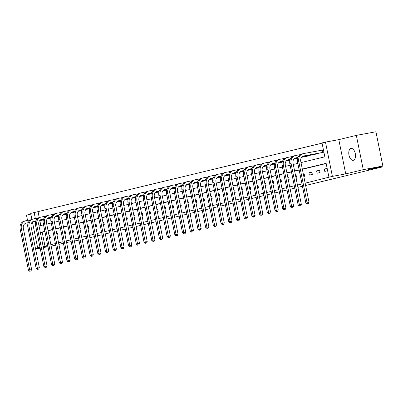 <?xml version="1.0" encoding="UTF-8"?>
<svg xmlns="http://www.w3.org/2000/svg" width="403" height="403" viewBox="0 0 403 403"><rect width="100%" height="100%" fill="white"/><g stroke="black" fill="none" stroke-linecap="round" stroke-linejoin="round"><path stroke-width="0.6" d="M350.948 148.445A6.05 3.249 -100.5 0 0 348.963 155.054A6.05 3.249 -100.5 0 0 353.245 160.323A6.05 3.249 -100.5 0 0 353.34 160.303A6.05 3.249 -100.5 0 0 355.32 153.694A6.05 3.249 -100.5 0 0 351.038 148.43A6.05 3.249 -100.5 0 0 350.948 148.445M301.006 162.59L324.828 156.832L322.027 142.939L325.483 142.103L332.394 176.373L328.934 177.209L326.133 163.316L302.31 169.074M338.807 139.629L345.719 173.9L363.254 169.658L382.85 166.021L375.939 131.756L356.343 135.388L338.807 139.629L325.483 142.103M30.84 214.114L26.487 215.167L27.545 220.426M31.882 219.277L30.693 213.399L34.154 212.562L35.358 218.542M322.068 143.151L34.154 212.562M363.254 169.658L356.343 135.388M28.024 222.804L28.084 223.111M55.715 245.145L51.166 246.142M47.957 246.737L43.373 247.588M40.164 248.183L35.585 249.029M382.85 166.021L368.13 169.582L382.24 166.968L382.084 166.207M382.24 166.968L305.62 185.496M302.446 186.267L297.918 187.36M294.744 188.125L290.21 189.224M287.037 189.989L282.503 191.087M279.329 191.853L274.801 192.951M271.627 193.717L267.093 194.815M263.92 195.581L259.386 196.679M256.217 197.445L251.684 198.543M248.51 199.309L243.976 200.407M240.803 201.173L236.274 202.271M233.1 203.036L228.566 204.135M225.393 204.9L220.859 205.998M217.685 206.764L213.157 207.862M209.983 208.628L205.449 209.726M202.276 210.492L197.742 211.59M194.568 212.356L190.04 213.454M186.866 214.22L182.332 215.313M179.159 216.084L174.625 217.177M171.451 217.947L166.923 219.041M163.749 219.811L159.215 220.904M156.042 221.675L151.508 222.768M148.334 223.539L143.806 224.632M140.632 225.403L136.098 226.496M132.925 227.267L128.391 228.36M125.217 229.131L120.688 230.224M117.515 230.99L112.981 232.088M109.807 232.853L105.274 233.952M102.105 234.717L97.571 235.815M94.398 236.581L89.864 237.679M86.69 238.445L82.162 239.543M38.073 211.837L39.222 217.529M39.842 220.612L40.829 225.519M305.625 156.545L308.602 155.875L308.542 155.573M313.333 154.681L316.305 154.011L316.244 153.709M321.04 152.818L323.891 152.178M323.423 149.866L322.743 150.027M44.894 231.554L42.179 232.214L44.98 246.102L47.695 245.447M50.869 244.681L55.402 243.583M58.576 242.818L63.11 241.719M66.278 240.954L70.812 239.856M73.986 239.09L78.52 237.992M81.693 237.226L86.222 236.128M89.395 235.362L93.929 234.264M97.103 233.498L101.637 232.4M104.81 231.634L109.339 230.536M112.513 229.77L117.046 228.672M120.22 227.907L124.754 226.813M127.927 226.043L132.456 224.95M135.63 224.179L140.163 223.086M143.337 222.315L147.871 221.222M151.044 220.451L155.573 219.358M158.747 218.587L163.28 217.494M166.454 216.723L170.988 215.63M174.161 214.859L178.69 213.766M181.864 213.001L186.398 211.902M189.571 211.137L194.105 210.039M197.279 209.273L201.807 208.175M204.981 207.409L209.515 206.311M212.688 205.545L217.222 204.447M220.391 203.681L224.924 202.583M228.098 201.817L232.632 200.719M235.805 199.953L240.334 198.855M243.508 198.09L248.041 196.991M251.215 196.226L255.749 195.128M258.922 194.362L263.451 193.264M266.625 192.498L271.159 191.4M274.332 190.634L278.866 189.536M282.04 188.77L286.568 187.672M289.742 186.906L294.276 185.813M297.449 185.042L301.983 183.949M305.157 183.179L328.934 177.209M326.178 163.522L302.356 169.285M299.182 170.056L294.648 171.149M291.475 171.92L286.941 173.013M283.767 173.784L279.239 174.877M276.065 175.643L271.531 176.741M268.358 177.506L263.824 178.605M260.65 179.37L256.122 180.468M252.948 181.234L248.414 182.332M245.241 183.098L240.707 184.196M237.533 184.962L233.005 186.06M229.831 186.826L225.297 187.924M222.124 188.69L217.59 189.788M214.416 190.554L209.887 191.652M206.714 192.417L202.18 193.516M199.006 194.281L194.473 195.379M191.299 196.145L186.77 197.243M183.597 198.009L179.063 199.107M175.889 199.873L171.356 200.971M168.187 201.737L163.653 202.83M160.48 203.601L155.946 204.694M152.772 205.465L148.244 206.558M145.07 207.328L140.536 208.422M137.363 209.192L132.829 210.285M129.655 211.056L125.126 212.149M121.953 212.92L117.419 214.013M114.245 214.784L109.712 215.877M106.538 216.648L102.009 217.741M98.836 218.507L94.302 219.605M91.128 220.37L86.595 221.469M83.421 222.234L78.892 223.333M75.719 224.098L71.185 225.196M68.011 225.962L63.478 227.06M60.304 227.826L55.775 228.924M52.602 229.69L48.068 230.788M49.514 237.966L50.345 237.765L49.876 235.448L49.05 235.649M57.221 236.103L58.052 235.901L57.584 233.584L56.752 233.785M64.928 234.239L65.754 234.037L65.291 231.72L64.46 231.921M72.631 232.375L73.462 232.173L72.993 229.856L72.167 230.058M80.338 230.511L81.169 230.309L80.701 227.992L79.87 228.194M88.045 228.647L88.872 228.446L88.408 226.128L87.577 226.33M95.748 226.783L96.579 226.582L96.11 224.27L95.284 224.466M103.455 224.919L104.286 224.718L103.818 222.406L102.987 222.602M111.163 223.055L111.989 222.854L111.525 220.542L110.694 220.738M118.865 221.192L119.696 220.99L119.228 218.678L118.401 218.874M126.572 219.328L127.403 219.126L126.935 216.814L126.104 217.016M134.28 217.464L135.106 217.262L134.642 214.95L133.811 215.152M141.982 215.6L142.813 215.398L142.345 213.086L141.513 213.288M149.689 213.736L150.521 213.535L150.052 211.222L149.221 211.424M157.392 211.872L158.223 211.676L157.754 209.359L156.928 209.56M165.099 210.008L165.93 209.812L165.462 207.495L164.631 207.696M172.806 208.144L173.633 207.948L173.169 205.631L172.338 205.832M180.509 206.281L181.34 206.084L180.871 203.767L180.045 203.968M188.216 204.422L189.047 204.22L188.579 201.903L187.748 202.105M195.923 202.558L196.75 202.356L196.286 200.039L195.455 200.241M203.626 200.694L204.457 200.493L203.989 198.175L203.162 198.377M211.333 198.83L212.164 198.629L211.696 196.311L210.865 196.513M219.041 196.966L219.867 196.765L219.403 194.448L218.572 194.649M226.743 195.102L227.574 194.901L227.106 192.584L226.279 192.785M234.45 193.239L235.281 193.037L234.813 190.72L233.982 190.921M242.158 191.375L242.984 191.173L242.52 188.856L241.689 189.057M249.86 189.511L250.691 189.309L250.223 186.992L249.397 187.194M257.567 187.647L258.399 187.445L257.93 185.128L257.099 185.33M265.275 185.783L266.101 185.582L265.637 183.269L264.806 183.466M272.977 183.919L273.808 183.718L273.34 181.405L272.514 181.602M280.684 182.055L281.516 181.854L281.047 179.542L280.216 179.738M288.392 180.191L289.218 179.99L288.755 177.678L287.923 177.874M296.094 178.328L296.925 178.126L296.457 175.814L295.626 176.015M303.802 176.464L304.633 176.262L304.164 173.95L303.333 174.151M309.373 175.119L312.335 174.398L311.867 172.086L308.905 172.801L309.373 175.119M317.075 173.255L320.042 172.534L319.574 170.222L316.612 170.937L317.075 173.255M327.155 168.389L324.314 169.074L324.783 171.391L327.624 170.701M345.719 173.9L332.394 176.373M44.98 246.102L43.146 246.445M39.947 247.099L37.605 247.669L32.426 221.988M47.766 245.785L43.181 246.631M39.973 247.23L37.605 247.669M35.56 248.913L40.093 247.815M43.267 247.049L47.796 245.951M71.165 241.604L66.596 242.51M63.422 243.281L58.888 244.374M74.374 241.004L78.953 240.158M39.01 225.957L43.544 224.859M46.718 224.093L51.252 222.995M54.425 222.229L58.959 221.131M62.127 220.365L66.661 219.267M69.835 218.502L74.369 217.403M77.542 216.638L82.071 215.545M85.245 214.774L89.778 213.681M92.952 212.91L97.486 211.817M100.659 211.046L105.188 209.953M108.362 209.182L112.895 208.089M116.069 207.318L120.603 206.225M123.776 205.454L128.305 204.361M131.479 203.591L136.013 202.497M139.186 201.727L143.72 200.634M146.894 199.868L151.422 198.77M154.596 198.004L159.13 196.906M162.303 196.14L166.837 195.042M170.011 194.276L174.539 193.178M177.713 192.412L182.247 191.314M185.42 190.548L189.954 189.45M193.123 188.685L197.656 187.586M200.83 186.821L205.364 185.723M208.537 184.957L213.066 183.859M216.24 183.093L220.773 181.995M223.947 181.229L228.481 180.131M231.654 179.365L236.183 178.267M239.357 177.501L243.891 176.403M247.064 175.637L251.598 174.544M254.772 173.774L259.3 172.68M262.474 171.91L267.008 170.817M270.181 170.046L274.715 168.953M277.889 168.182L282.417 167.089M285.591 166.318L290.125 165.225M293.298 164.454L297.832 163.361M299.137 169.844L294.603 170.937M291.429 171.708L286.901 172.801M283.727 173.572L279.193 174.665M276.02 175.436L271.486 176.529M268.317 177.3L263.784 178.393M260.61 179.164L256.076 180.257M252.903 181.028L248.374 182.121M245.2 182.891L240.667 183.985M237.493 184.75L232.959 185.848M229.786 186.614L225.257 187.712M222.083 188.478L217.549 189.576M214.376 190.342L209.842 191.44M206.668 192.206L202.14 193.304M198.966 194.07L194.432 195.168M191.259 195.934L186.725 197.032M183.551 197.797L179.023 198.896M175.849 199.661L171.315 200.759M168.142 201.525L163.608 202.623M160.434 203.389L155.906 204.487M152.732 205.253L148.198 206.351M145.025 207.117L140.491 208.215M137.322 208.981L132.789 210.074M129.615 210.845L125.081 211.938M121.908 212.708L117.374 213.802M114.205 214.572L109.671 215.665M106.498 216.436L101.964 217.529M98.79 218.3L94.262 219.393M91.088 220.164L86.554 221.257M83.381 222.028L78.847 223.121M75.673 223.892L71.145 224.985M67.971 225.751L63.437 226.849M60.264 227.614L55.73 228.713M52.556 229.478L48.028 230.576M44.854 231.342L40.32 232.44M42.179 232.214L40.34 232.551M49.912 235.609L49.07 235.765M57.614 233.745L56.778 233.901M65.321 231.881L64.485 232.037M73.029 230.017L72.187 230.173M80.731 228.153L79.895 228.31M88.438 226.29L87.602 226.446M96.146 224.426L95.304 224.582M103.848 222.567L103.012 222.718M111.555 220.703L110.719 220.854M119.263 218.839L118.422 218.995M126.965 216.975L126.129 217.131M134.673 215.111L133.831 215.267M142.38 213.247L141.539 213.404M150.082 211.384L149.246 211.54M157.79 209.52L156.948 209.676M165.497 207.656L164.656 207.812M173.199 205.792L172.363 205.948M180.907 203.928L180.065 204.084M188.614 202.064L187.773 202.22M196.316 200.2L195.48 200.356M204.024 198.336L203.183 198.493M211.726 196.473L210.89 196.629M219.434 194.609L218.597 194.765M227.141 192.745L226.3 192.901M234.843 190.881L234.007 191.037M242.551 189.017L241.714 189.173M250.258 187.153L249.417 187.309M257.96 185.289L257.124 185.445M265.668 183.425L264.831 183.582M273.375 181.567L272.534 181.718M281.077 179.703L280.241 179.854M288.785 177.839L287.944 177.99M296.492 175.975L295.651 176.131M304.194 174.111L303.358 174.267M311.902 172.247L308.905 172.801M319.609 170.383L316.612 170.937M327.191 168.54L324.314 169.074M29.651 271.244L30.93 270.982L29.651 271.244L28.452 270.242L29.686 269.945L21.384 228.773A7.088 5.974 -103.6 0 1 25.596 220.794A7.088 5.974 -103.6 0 1 25.863 220.733L30.557 219.867M43.328 219.967L39.595 220.658M35.751 221.373L32.386 221.998M28.21 222.773L25.681 223.242M43.348 219.897L39.66 220.577M35.776 221.297L32.492 221.907M28.24 222.698L26.331 223.05A4.725 3.985 76.4 0 0 26.155 223.091A4.725 3.985 76.4 0 0 23.344 228.41L31.646 269.577L30.93 270.982M28.452 270.242L20.15 229.07A7.088 5.974 -103.6 0 1 24.361 221.091L25.596 220.794M30.144 271.128L29.686 269.945L31.646 269.577M37.358 269.38L38.638 269.118L37.358 269.38L36.159 268.378L37.393 268.081L29.092 226.909A7.088 5.974 -103.6 0 1 33.303 218.93A7.088 5.974 -103.6 0 1 33.57 218.869L38.265 218.003M51.035 218.104L47.302 218.794M43.453 219.509L40.093 220.134M35.917 220.909L33.384 221.378M51.05 218.033L47.368 218.713M43.479 219.434L40.199 220.043M35.948 220.834L34.033 221.187A4.725 3.985 76.4 0 0 33.857 221.227A4.725 3.985 76.4 0 0 31.051 226.546L39.353 267.713L38.638 269.118M36.159 268.378L27.857 227.206A7.088 5.974 -103.6 0 1 32.069 219.227L33.303 218.93M37.852 269.264L37.393 268.081L39.353 267.713M45.065 267.521L46.34 267.254L45.065 267.521L43.862 266.514L45.096 266.217L36.794 225.045A7.088 5.974 -103.6 0 1 41.01 217.066A7.088 5.974 -103.6 0 1 41.272 217.01L45.967 216.139M58.737 216.24L55.01 216.93M51.161 217.645L47.796 218.27M43.62 219.046L41.091 219.514M58.757 216.169L55.075 216.849M51.186 217.57L47.902 218.179M43.65 218.97L41.741 219.323A4.725 3.985 76.4 0 0 41.564 219.363A4.725 3.985 76.4 0 0 38.753 224.683L47.055 265.849L46.34 267.254M43.862 266.514L35.56 225.342A7.088 5.974 -103.6 0 1 39.776 217.363L41.01 217.066M45.559 267.401L45.096 266.217L47.055 265.849M52.768 265.658L54.047 265.391L52.768 265.658L51.569 264.65L52.803 264.353L44.501 223.181A7.088 5.974 -103.6 0 1 48.713 215.202A7.088 5.974 -103.6 0 1 48.98 215.147L53.675 214.275M66.445 214.376L62.712 215.071M58.868 215.781L55.503 216.406M51.327 217.182L48.793 217.65M66.46 214.305L62.777 214.985M58.893 215.706L55.609 216.315M51.357 217.106L49.448 217.459A4.725 3.985 76.4 0 0 49.272 217.499A4.725 3.985 76.4 0 0 46.461 222.819L54.763 263.99L54.047 265.391M51.569 264.65L43.267 223.479A7.088 5.974 -103.6 0 1 47.478 215.499L48.713 215.202M53.261 265.537L52.803 264.353L54.763 263.99M60.475 263.794L61.755 263.527L60.475 263.794L59.271 262.786L60.51 262.489L52.209 221.318A7.088 5.974 -103.6 0 1 56.42 213.338A7.088 5.974 -103.6 0 1 56.687 213.283L61.382 212.411M74.147 212.512L70.419 213.207M66.571 213.917L63.211 214.542M59.034 215.318L56.501 215.786M74.167 212.441L70.485 213.122M66.596 213.847L63.316 214.451M59.065 215.242L57.15 215.595A4.725 3.985 76.4 0 0 56.974 215.635A4.725 3.985 76.4 0 0 54.168 220.955L62.47 262.126L61.755 263.527M59.271 262.786L50.974 221.615A7.088 5.974 -103.6 0 1 55.186 213.635L56.42 213.338M60.969 263.673L60.51 262.489L62.47 262.126M68.183 261.93L69.457 261.663L68.183 261.93L66.979 260.922L68.213 260.625L59.911 219.454A7.088 5.974 -103.6 0 1 64.127 211.474A7.088 5.974 -103.6 0 1 64.389 211.419L69.084 210.547M81.854 210.648L78.127 211.343M74.278 212.054L70.913 212.678M66.737 213.454L64.208 213.922M81.874 210.578L78.192 211.258M74.303 211.983L71.019 212.588M66.767 213.378L64.858 213.731A4.725 3.985 76.4 0 0 64.681 213.771A4.725 3.985 76.4 0 0 61.871 219.091L70.172 260.262L69.457 261.663M66.979 260.922L58.677 219.751A7.088 5.974 -103.6 0 1 62.888 211.771L64.127 211.474M68.676 261.809L68.213 260.625L70.172 260.262M75.885 260.066L77.164 259.799L75.885 260.066L74.686 259.058L75.92 258.761L67.618 217.59A7.088 5.974 -103.6 0 1 71.83 209.61A7.088 5.974 -103.6 0 1 72.097 209.555L76.792 208.683M89.562 208.784L85.829 209.479M81.985 210.19L78.62 210.814M74.444 211.59L71.91 212.059M89.577 208.714L85.894 209.394M82.011 210.119L78.726 210.724M74.474 211.515L72.565 211.867A4.725 3.985 76.4 0 0 72.389 211.907A4.725 3.985 76.4 0 0 69.578 217.227L77.88 258.399L77.164 259.799M74.686 259.058L66.384 217.887A7.088 5.974 -103.6 0 1 70.596 209.908L71.83 209.61M76.379 259.945L75.92 258.761L77.88 258.399M83.592 258.202L84.872 257.935L83.592 258.202L82.388 257.195L83.628 256.897L75.326 215.726A7.088 5.974 -103.6 0 1 79.537 207.746A7.088 5.974 -103.6 0 1 79.804 207.691L84.499 206.82M97.264 206.92L93.536 207.616M89.688 208.326L86.328 208.95M82.152 209.726L79.618 210.195M97.284 206.85L93.602 207.53M89.713 208.255L86.428 208.865M82.182 209.651L80.268 210.003A4.725 3.985 76.4 0 0 80.091 210.044A4.725 3.985 76.4 0 0 77.285 215.363L85.587 256.535L84.872 257.935M82.388 257.195L74.092 216.023A7.088 5.974 -103.6 0 1 78.303 208.044L79.537 207.746M84.086 258.081L83.628 256.897L85.587 256.535M91.3 256.338L92.574 256.071L91.3 256.338L90.096 255.331L91.33 255.034L83.028 213.862A7.088 5.974 -103.6 0 1 87.244 205.883A7.088 5.974 -103.6 0 1 87.506 205.827L92.201 204.956M104.971 205.056L101.244 205.752M97.395 206.462L94.03 207.087M89.854 207.862L87.325 208.331M104.992 204.986L101.309 205.671M97.42 206.391L94.136 207.001M89.884 207.787L87.975 208.139A4.725 3.985 76.4 0 0 87.799 208.18A4.725 3.985 76.4 0 0 84.988 213.499L93.289 254.671L92.574 256.071M90.096 255.331L81.794 214.164A7.088 5.974 -103.6 0 1 86.005 206.18L87.244 205.883M91.793 256.217L91.33 255.034L93.289 254.671M99.002 254.474L100.282 254.207L99.002 254.474L97.803 253.467L99.037 253.17L90.735 211.998A7.088 5.974 -103.6 0 1 94.947 204.019A7.088 5.974 -103.6 0 1 95.214 203.963L99.909 203.092M112.679 203.193L108.946 203.888M105.102 204.598L101.737 205.223M97.561 205.998L95.027 206.467M112.694 203.122L109.012 203.807M105.123 204.528L101.843 205.137M97.591 205.923L95.682 206.276A4.725 3.985 76.4 0 0 95.501 206.316A4.725 3.985 76.4 0 0 92.695 211.635L100.997 252.807L100.282 254.207M97.803 253.467L89.501 212.3A7.088 5.974 -103.6 0 1 93.713 204.316L94.947 204.019M99.496 254.353L99.037 253.17L100.997 252.807M106.709 252.61L107.984 252.343L106.709 252.61L105.505 251.603L106.745 251.306L98.443 210.134A7.088 5.974 -103.6 0 1 102.654 202.155A7.088 5.974 -103.6 0 1 102.921 202.099L107.616 201.228M120.381 201.329L116.653 202.024M112.805 202.734L109.44 203.359M105.269 204.135L102.735 204.603M120.401 201.258L116.719 201.943M112.83 202.664L109.545 203.273M105.299 204.059L103.385 204.417A4.725 3.985 76.4 0 0 103.208 204.452A4.725 3.985 76.4 0 0 100.402 209.772L108.704 250.943L107.984 252.343M105.505 251.603L97.204 210.437A7.088 5.974 -103.6 0 1 101.42 202.452L102.654 202.155M107.203 252.49L106.745 251.306L108.704 250.943M114.412 250.747L115.691 250.48L114.412 250.747L113.213 249.739L114.447 249.442L106.145 208.27A7.088 5.974 -103.6 0 1 110.357 200.291A7.088 5.974 -103.6 0 1 110.624 200.236L115.318 199.364M128.089 199.47L124.361 200.16M120.512 200.875L117.147 201.495M112.971 202.271L110.442 202.739M128.109 199.394L124.426 200.079M120.537 200.8L117.253 201.409M113.001 202.195L111.092 202.553A4.725 3.985 76.4 0 0 110.916 202.588A4.725 3.985 76.4 0 0 108.105 207.908L116.407 249.079L115.691 250.48M113.213 249.739L104.911 208.573A7.088 5.974 -103.6 0 1 109.122 200.588L110.357 200.291M114.91 250.626L114.447 249.442L116.407 249.079M122.119 248.883L123.399 248.616L122.119 248.883L120.92 247.875L122.154 247.578L113.853 206.407A7.088 5.974 -103.6 0 1 118.064 198.427A7.088 5.974 -103.6 0 1 118.331 198.372L123.026 197.5M135.796 197.606L132.063 198.296M128.219 199.011L124.854 199.631M120.678 200.407L118.144 200.875M135.811 197.53L132.129 198.216M128.24 198.936L124.96 199.545M120.709 200.331L118.799 200.689A4.725 3.985 76.4 0 0 118.618 200.724A4.725 3.985 76.4 0 0 115.812 206.044L124.114 247.215L123.399 248.616M120.92 247.875L112.618 206.709A7.088 5.974 -103.6 0 1 116.83 198.729L118.064 198.427M122.613 248.762L122.154 247.578L124.114 247.215M129.826 247.019L131.101 246.752L129.826 247.019L128.622 246.011L129.857 245.714L121.56 204.543A7.088 5.974 -103.6 0 1 125.771 196.563A7.088 5.974 -103.6 0 1 126.038 196.508L130.733 195.636M143.498 195.742L139.77 196.432M135.922 197.148L132.557 197.767M128.386 198.543L125.852 199.011M143.518 195.667L139.836 196.352M135.947 197.072L132.663 197.682M128.416 198.467L126.502 198.825A4.725 3.985 76.4 0 0 126.325 198.86A4.725 3.985 76.4 0 0 123.52 204.18L131.816 245.351L131.101 246.752M128.622 246.011L120.321 204.845A7.088 5.974 -103.6 0 1 124.537 196.866L125.771 196.563M130.32 246.898L129.857 245.714L131.816 245.351M137.529 245.155L138.808 244.888L137.529 245.155L136.33 244.147L137.564 243.85L129.262 202.679A7.088 5.974 -103.6 0 1 133.474 194.699A7.088 5.974 -103.6 0 1 133.741 194.644L138.436 193.772M151.206 193.878L147.473 194.568M143.629 195.284L140.264 195.908M136.088 196.679L133.559 197.153M151.226 193.803L147.538 194.488M143.654 195.208L140.37 195.818M136.118 196.604L134.209 196.961A4.725 3.985 76.4 0 0 134.033 196.996A4.725 3.985 76.4 0 0 131.222 202.316L139.524 243.488L138.808 244.888M136.33 244.147L128.028 202.981A7.088 5.974 -103.6 0 1 132.239 195.002L133.474 194.699M138.022 245.034L137.564 243.85L139.524 243.488M145.236 243.291L146.516 243.029L145.236 243.291L144.037 242.284L145.271 241.986L136.97 200.82A7.088 5.974 -103.6 0 1 141.181 192.836A7.088 5.974 -103.6 0 1 141.448 192.78L146.143 191.909M158.913 192.014L155.18 192.705M151.337 193.42L147.972 194.044M143.795 194.815L141.262 195.289M158.928 191.939L155.246 192.624M151.357 193.344L148.077 193.954M143.826 194.74L141.916 195.097A4.725 3.985 76.4 0 0 141.735 195.133A4.725 3.985 76.4 0 0 138.929 200.452L147.231 241.624L146.516 243.029M144.037 242.284L135.735 201.117A7.088 5.974 -103.6 0 1 139.947 193.138L141.181 192.836M145.73 243.17L145.271 241.986L147.231 241.624M152.944 241.427L154.218 241.165L152.944 241.427L151.74 240.425L152.974 240.123L144.677 198.956A7.088 5.974 -103.6 0 1 148.888 190.972A7.088 5.974 -103.6 0 1 149.15 190.916L153.85 190.045M166.615 190.151L162.888 190.841M159.039 191.556L155.674 192.181M151.498 192.951L148.969 193.425M166.635 190.075L162.953 190.76M159.064 191.48L155.78 192.09M151.528 192.876L149.619 193.233A4.725 3.985 76.4 0 0 149.442 193.269A4.725 3.985 76.4 0 0 146.637 198.588L154.933 239.76L154.218 241.165M151.74 240.425L143.438 199.253A7.088 5.974 -103.6 0 1 147.654 191.274L148.888 190.972M153.437 241.306L152.974 240.123L154.933 239.76M160.646 239.563L161.925 239.301L160.646 239.563L159.447 238.561L160.681 238.259L152.379 197.092A7.088 5.974 -103.6 0 1 156.591 189.108A7.088 5.974 -103.6 0 1 156.858 189.052L161.553 188.181M174.323 188.287L170.59 188.977M166.746 189.692L163.381 190.317M159.205 191.087L156.676 191.561M174.343 188.211L170.655 188.896M166.771 189.617L163.487 190.226M159.235 191.012L157.326 191.37A4.725 3.985 76.4 0 0 157.15 191.405A4.725 3.985 76.4 0 0 154.339 196.724L162.641 237.896L161.925 239.301M159.447 238.561L151.145 197.389A7.088 5.974 -103.6 0 1 155.357 189.41L156.591 189.108M161.14 239.442L160.681 238.259L162.641 237.896M168.353 237.699L169.633 237.438L168.353 237.699L167.154 236.697L168.389 236.395L160.087 195.228A7.088 5.974 -103.6 0 1 164.298 187.244A7.088 5.974 -103.6 0 1 164.565 187.188L169.26 186.317M182.03 186.423L178.297 187.113M174.454 187.828L171.089 188.453M166.913 189.224L164.379 189.697M182.045 186.347L178.363 187.032M174.474 187.753L171.194 188.362M166.943 189.153L165.029 189.506A4.725 3.985 76.4 0 0 164.852 189.541A4.725 3.985 76.4 0 0 162.046 194.866L170.348 236.032L169.633 237.438M167.154 236.697L158.853 195.526A7.088 5.974 -103.6 0 1 163.064 187.546L164.298 187.244M168.847 237.579L168.389 236.395L170.348 236.032M176.061 235.836L177.335 235.574L176.061 235.836L174.857 234.833L176.091 234.531L167.789 193.364A7.088 5.974 -103.6 0 1 172.005 185.385A7.088 5.974 -103.6 0 1 172.267 185.325L176.962 184.453M189.732 184.559L186.005 185.249M182.156 185.964L178.791 186.589M174.615 187.365L172.086 187.833M189.753 184.483L186.07 185.168M182.181 185.889L178.897 186.498M174.645 187.289L172.736 187.642A4.725 3.985 76.4 0 0 172.56 187.677A4.725 3.985 76.4 0 0 169.749 193.002L178.05 234.168L177.335 235.574M174.857 234.833L166.555 193.662A7.088 5.974 -103.6 0 1 170.771 185.682L172.005 185.385M176.554 235.72L176.091 234.531L178.05 234.168M183.763 233.972L185.042 233.71L183.763 233.972L182.564 232.969L183.798 232.667L175.496 191.501A7.088 5.974 -103.6 0 1 179.708 183.521A7.088 5.974 -103.6 0 1 179.975 183.461L184.67 182.589M197.44 182.695L193.707 183.385M189.863 184.1L186.498 184.725M182.322 185.501L179.788 185.969M197.46 182.619L193.772 183.305M189.889 184.025L186.604 184.634M182.352 185.425L180.443 185.778A4.725 3.985 76.4 0 0 180.267 185.813A4.725 3.985 76.4 0 0 177.456 191.138L185.758 232.304L185.042 233.71M182.564 232.969L174.262 191.798A7.088 5.974 -103.6 0 1 178.474 183.818L179.708 183.521M184.257 233.856L183.798 232.667L185.758 232.304M191.47 232.108L192.75 231.846L191.47 232.108L190.271 231.105L191.506 230.803L183.204 189.637A7.088 5.974 -103.6 0 1 187.415 181.657A7.088 5.974 -103.6 0 1 187.682 181.597L192.377 180.725M205.142 180.831L201.414 181.521M197.566 182.237L194.206 182.861M190.03 183.637L187.496 184.106M205.162 180.756L201.48 181.441M197.591 182.161L194.311 182.771M190.06 183.561L188.146 183.914A4.725 3.985 76.4 0 0 187.969 183.954A4.725 3.985 76.4 0 0 185.163 189.274L193.465 230.44L192.75 231.846M190.271 231.105L181.97 189.934A7.088 5.974 -103.6 0 1 186.181 181.954L187.415 181.657M191.964 231.992L191.506 230.803L193.465 230.44M199.178 230.244L200.452 229.982L199.178 230.244L197.974 229.242L199.208 228.944L190.906 187.773A7.088 5.974 -103.6 0 1 195.123 179.793A7.088 5.974 -103.6 0 1 195.384 179.733L200.079 178.867M212.849 178.967L209.122 179.657M205.273 180.373L201.908 180.997M197.732 181.773L195.203 182.242M212.87 178.897L209.187 179.577M205.298 180.297L202.014 180.907M197.762 181.698L195.853 182.05A4.725 3.985 76.4 0 0 195.677 182.091A4.725 3.985 76.4 0 0 192.866 187.41L201.168 228.577L200.452 229.982M197.974 229.242L189.672 188.07A7.088 5.974 -103.6 0 1 193.888 180.091L195.123 179.793M199.671 230.128L199.208 228.944L201.168 228.577M206.88 228.38L208.16 228.118L206.88 228.38L205.681 227.378L206.915 227.08L198.614 185.909A7.088 5.974 -103.6 0 1 202.825 177.93A7.088 5.974 -103.6 0 1 203.092 177.869L207.787 177.003M220.557 177.103L216.824 177.794M212.98 178.509L209.615 179.134M205.439 179.909L202.905 180.378M220.572 177.033L216.89 177.713M213.006 178.433L209.721 179.043M205.47 179.834L203.56 180.186A4.725 3.985 76.4 0 0 203.384 180.227A4.725 3.985 76.4 0 0 200.573 185.546L208.875 226.713L208.16 228.118M205.681 227.378L197.379 186.206A7.088 5.974 -103.6 0 1 201.591 178.227L202.825 177.93M207.374 228.264L206.915 227.08L208.875 226.713M214.587 226.516L215.867 226.254L214.587 226.516L213.383 225.514L214.623 225.217L206.321 184.045A7.088 5.974 -103.6 0 1 210.532 176.066A7.088 5.974 -103.6 0 1 210.799 176.005L215.494 175.139M228.259 175.24L224.531 175.93M220.683 176.645L217.323 177.27M213.147 178.045L210.613 178.514M228.279 175.169L224.597 175.849M220.708 176.569L217.429 177.179M213.177 177.97L211.263 178.322A4.725 3.985 76.4 0 0 211.086 178.363A4.725 3.985 76.4 0 0 208.28 183.682L216.582 224.849L215.867 226.254M213.383 225.514L205.087 184.342A7.088 5.974 -103.6 0 1 209.298 176.363L210.532 176.066M215.081 226.4L214.623 225.217L216.582 224.849M222.295 224.657L223.569 224.39L222.295 224.657L221.091 223.65L222.325 223.353L214.023 182.181A7.088 5.974 -103.6 0 1 218.24 174.202A7.088 5.974 -103.6 0 1 218.502 174.146L223.197 173.275M235.967 173.376L232.239 174.071M228.39 174.781L225.025 175.406M220.849 176.182L218.32 176.65M235.987 173.305L232.304 173.985M228.415 174.706L225.131 175.315M220.879 176.106L218.97 176.459A4.725 3.985 76.4 0 0 218.794 176.499A4.725 3.985 76.4 0 0 215.983 181.818L224.285 222.985L223.569 224.39M221.091 223.65L212.789 182.478A7.088 5.974 -103.6 0 1 217 174.499L218.24 174.202M222.788 224.536L222.325 223.353L224.285 222.985M229.997 222.794L231.277 222.527L229.997 222.794L228.798 221.786L230.032 221.489L221.731 180.317A7.088 5.974 -103.6 0 1 225.942 172.338A7.088 5.974 -103.6 0 1 226.209 172.282L230.904 171.411M243.674 171.512L239.941 172.207M236.098 172.917L232.733 173.542M228.556 174.318L226.023 174.786M243.689 171.441L240.007 172.121M236.118 172.842L232.838 173.451M228.587 174.242L226.677 174.595A4.725 3.985 76.4 0 0 226.501 174.635A4.725 3.985 76.4 0 0 223.69 179.955L231.992 221.126L231.277 222.527M228.798 221.786L220.496 180.615A7.088 5.974 -103.6 0 1 224.708 172.635L225.942 172.338M230.491 222.673L230.032 221.489L231.992 221.126M237.705 220.93L238.984 220.663L237.705 220.93L236.501 219.922L237.74 219.625L229.438 178.453A7.088 5.974 -103.6 0 1 233.649 170.474A7.088 5.974 -103.6 0 1 233.916 170.419L238.611 169.547M251.376 169.648L247.649 170.343M243.8 171.053L240.44 171.678M236.264 172.454L233.73 172.922M251.396 169.577L247.714 170.257M243.825 170.983L240.541 171.587M236.294 172.378L234.38 172.731A4.725 3.985 76.4 0 0 234.203 172.771A4.725 3.985 76.4 0 0 231.398 178.091L239.699 219.262L238.984 220.663M236.501 219.922L228.204 178.751A7.088 5.974 -103.6 0 1 232.415 170.771L233.649 170.474M238.198 220.809L237.74 219.625L239.699 219.262M245.412 219.066L246.686 218.799L245.412 219.066L244.208 218.058L245.442 217.761L237.14 176.59A7.088 5.974 -103.6 0 1 241.357 168.61A7.088 5.974 -103.6 0 1 241.619 168.555L246.314 167.683M259.084 167.784L255.356 168.479M251.507 169.189L248.142 169.814M243.966 170.59L241.437 171.058M259.104 167.713L255.421 168.394M251.532 169.119L248.248 169.723M243.996 170.514L242.087 170.867A4.725 3.985 76.4 0 0 241.911 170.907A4.725 3.985 76.4 0 0 239.1 176.227L247.402 217.398L246.686 218.799M244.208 218.058L235.906 176.887A7.088 5.974 -103.6 0 1 240.117 168.907L241.357 168.61M245.906 218.945L245.442 217.761L247.402 217.398M253.114 217.202L254.394 216.935L253.114 217.202L251.915 216.194L253.149 215.897L244.848 174.726A7.088 5.974 -103.6 0 1 249.059 166.746A7.088 5.974 -103.6 0 1 249.326 166.691L254.021 165.819M266.791 165.92L263.058 166.615M259.215 167.326L255.85 167.95M251.674 168.726L249.14 169.195M266.806 165.85L263.124 166.53M259.235 167.255L255.955 167.86M251.704 168.65L249.795 169.003A4.725 3.985 76.4 0 0 249.613 169.043A4.725 3.985 76.4 0 0 246.807 174.363L255.109 215.534L254.394 216.935M251.915 216.194L243.614 175.023A7.088 5.974 -103.6 0 1 247.825 167.044L249.059 166.746M253.608 217.081L253.149 215.897L255.109 215.534M260.822 215.338L262.096 215.071L260.822 215.338L259.618 214.331L260.857 214.033L252.555 172.862A7.088 5.974 -103.6 0 1 256.766 164.882A7.088 5.974 -103.6 0 1 257.033 164.827L261.728 163.956M274.493 164.056L270.766 164.751M266.917 165.462L263.552 166.086M259.381 166.862L256.847 167.331M274.514 163.986L270.831 164.671M266.942 165.391L263.658 166.001M259.411 166.787L257.497 167.139A4.725 3.985 76.4 0 0 257.321 167.18A4.725 3.985 76.4 0 0 254.515 172.499L262.816 213.671L262.096 215.071M259.618 214.331L251.316 173.159A7.088 5.974 -103.6 0 1 255.532 165.18L256.766 164.882M261.315 215.217L260.857 214.033L262.816 213.671M268.524 213.474L269.803 213.207L268.524 213.474L267.325 212.467L268.559 212.169L260.257 170.998A7.088 5.974 -103.6 0 1 264.469 163.019A7.088 5.974 -103.6 0 1 264.736 162.963L269.431 162.092M282.201 162.192L278.473 162.888M274.624 163.598L271.259 164.222M267.083 164.998L264.554 165.467M282.221 162.122L278.538 162.807M274.65 163.527L271.365 164.137M267.113 164.923L265.204 165.275A4.725 3.985 76.4 0 0 265.028 165.316A4.725 3.985 76.4 0 0 262.217 170.635L270.519 211.807L269.803 213.207M267.325 212.467L259.023 171.3A7.088 5.974 -103.6 0 1 263.235 163.316L264.469 163.019M269.023 213.353L268.559 212.169L270.519 211.807M276.231 211.61L277.511 211.343L276.231 211.61L275.032 210.603L276.267 210.306L267.965 169.134A7.088 5.974 -103.6 0 1 272.176 161.155A7.088 5.974 -103.6 0 1 272.443 161.099L277.138 160.228M289.908 160.329L286.175 161.024M282.332 161.734L278.967 162.359M274.791 163.134L272.257 163.603M289.923 160.258L286.241 160.943M282.352 161.663L279.072 162.273M274.821 163.059L272.912 163.416A4.725 3.985 76.4 0 0 272.73 163.452A4.725 3.985 76.4 0 0 269.924 168.771L278.226 209.943L277.511 211.343M275.032 210.603L266.731 169.436A7.088 5.974 -103.6 0 1 270.942 161.452L272.176 161.155M276.725 211.489L276.267 210.306L278.226 209.943M283.939 209.746L285.213 209.479L283.939 209.746L282.735 208.739L283.969 208.442L275.672 167.27A7.088 5.974 -103.6 0 1 279.884 159.291A7.088 5.974 -103.6 0 1 280.15 159.235L284.845 158.364M297.61 158.47L293.883 159.16M290.034 159.87L286.669 160.495M282.498 161.271L279.964 161.739M297.631 158.394L293.948 159.079M290.059 159.8L286.775 160.409M282.528 161.195L280.614 161.553A4.725 3.985 76.4 0 0 280.438 161.588A4.725 3.985 76.4 0 0 277.632 166.907L285.929 208.079L285.213 209.479M282.735 208.739L274.433 167.572A7.088 5.974 -103.6 0 1 278.649 159.588L279.884 159.291M284.432 209.625L283.969 208.442L285.929 208.079M291.641 207.883L292.921 207.616L291.641 207.883L290.442 206.875L291.676 206.578L283.374 165.406A7.088 5.974 -103.6 0 1 287.586 157.427A7.088 5.974 -103.6 0 1 287.853 157.371L292.548 156.5M306.441 156.399L301.585 157.296M297.741 158.011L294.376 158.631M290.2 159.407L287.671 159.875M307.801 156.072L301.651 157.215M297.767 157.936L294.482 158.545M290.231 159.331L288.321 159.689A4.725 3.985 76.4 0 0 288.145 159.724A4.725 3.985 76.4 0 0 285.334 165.044L293.636 206.215L292.921 207.616M290.442 206.875L282.14 165.709A7.088 5.974 -103.6 0 1 286.352 157.724L287.586 157.427M292.135 207.762L291.676 206.578L293.636 206.215M307.489 156.132L307.418 155.78M299.348 206.019L300.628 205.752L299.348 206.019L298.149 205.011L299.384 204.714L291.082 163.542A7.088 5.974 -103.6 0 1 295.293 155.563A7.088 5.974 -103.6 0 1 295.56 155.508L300.255 154.636M314.144 154.535L302.084 156.767M297.908 157.543L295.374 158.011M315.504 154.208L302.19 156.681M297.938 157.467L296.029 157.825A4.725 3.985 76.4 0 0 295.847 157.86A4.725 3.985 76.4 0 0 293.041 163.18L301.343 204.351L300.628 205.752M298.149 205.011L289.848 163.845A7.088 5.974 -103.6 0 1 294.059 155.865L295.293 155.563M299.842 205.898L299.384 204.714L301.343 204.351M315.196 154.268L315.126 153.916M307.056 204.155L308.33 203.888L307.056 204.155L305.852 203.147L307.086 202.85L298.789 161.679A7.088 5.974 -103.6 0 1 303.001 153.699A7.088 5.974 -103.6 0 1 303.263 153.644L323.428 149.891M321.851 152.672L303.081 156.147M323.211 152.344L303.731 155.961A4.725 3.985 76.4 0 0 303.555 155.996A4.725 3.985 76.4 0 0 300.749 161.316L309.046 202.487L308.33 203.888M305.852 203.147L297.55 161.981A7.088 5.974 -103.6 0 1 301.766 154.001L303.001 153.699M307.549 204.034L307.086 202.85L309.046 202.487M322.904 152.405L322.435 150.087M25.978 223.136L26.331 223.05M20.15 229.07L21.384 228.773M33.686 221.272L34.033 221.187M27.857 227.206L29.092 226.909M41.388 219.408L41.741 219.323M35.56 225.342L36.794 225.045M49.095 217.544L49.448 217.459M43.267 223.479L44.501 223.181M56.803 215.681L57.15 215.595M50.974 221.615L52.209 221.318M64.505 213.817L64.858 213.731M58.677 219.751L59.911 219.454M72.213 211.953L72.565 211.867M66.384 217.887L67.618 217.59M79.915 210.089L80.268 210.003M74.092 216.023L75.326 215.726M87.622 208.225L87.975 208.139M81.794 214.164L83.028 213.862M95.33 206.361L95.682 206.276M89.501 212.3L90.735 211.998M103.032 204.497L103.385 204.417M97.204 210.437L98.443 210.134M110.739 202.633L111.092 202.553M104.911 208.573L106.145 208.27M118.447 200.775L118.799 200.689M112.618 206.709L113.853 206.407M126.149 198.911L126.502 198.825M120.321 204.845L121.56 204.543M133.856 197.047L134.209 196.961M128.028 202.981L129.262 202.679M141.564 195.183L141.916 195.097M135.735 201.117L136.97 200.82M149.266 193.319L149.619 193.233M143.438 199.253L144.677 198.956M156.974 191.455L157.326 191.37M151.145 197.389L152.379 197.092M164.681 189.591L165.029 189.506M158.853 195.526L160.087 195.228M172.383 187.727L172.736 187.642M166.555 193.662L167.789 193.364M180.091 185.864L180.443 185.778M174.262 191.798L175.496 191.501M187.798 184L188.146 183.914M181.97 189.934L183.204 189.637M195.5 182.136L195.853 182.05M189.672 188.07L190.906 187.773M203.208 180.272L203.56 180.186M197.379 186.206L198.614 185.909M210.915 178.408L211.263 178.322M205.087 184.342L206.321 184.045M218.617 176.544L218.97 176.459M212.789 182.478L214.023 182.181M226.325 174.68L226.677 174.595M220.496 180.615L221.731 180.317M234.027 172.816L234.38 172.731M228.204 178.751L229.438 178.453M241.735 170.953L242.087 170.867M235.906 176.887L237.14 176.59M249.442 169.089L249.795 169.003M243.614 175.023L244.848 174.726M257.144 167.225L257.497 167.139M251.316 173.159L252.555 172.862M264.852 165.361L265.204 165.275M259.023 171.3L260.257 170.998M272.559 163.497L272.912 163.416M266.731 169.436L267.965 169.134M280.261 161.633L280.614 161.553M274.433 167.572L275.672 167.27M287.969 159.769L288.321 159.689M282.14 165.709L283.374 165.406M295.676 157.911L296.029 157.825M289.848 163.845L291.082 163.542M303.378 156.047L303.731 155.961M297.55 161.981L298.789 161.679"/></g></svg>

